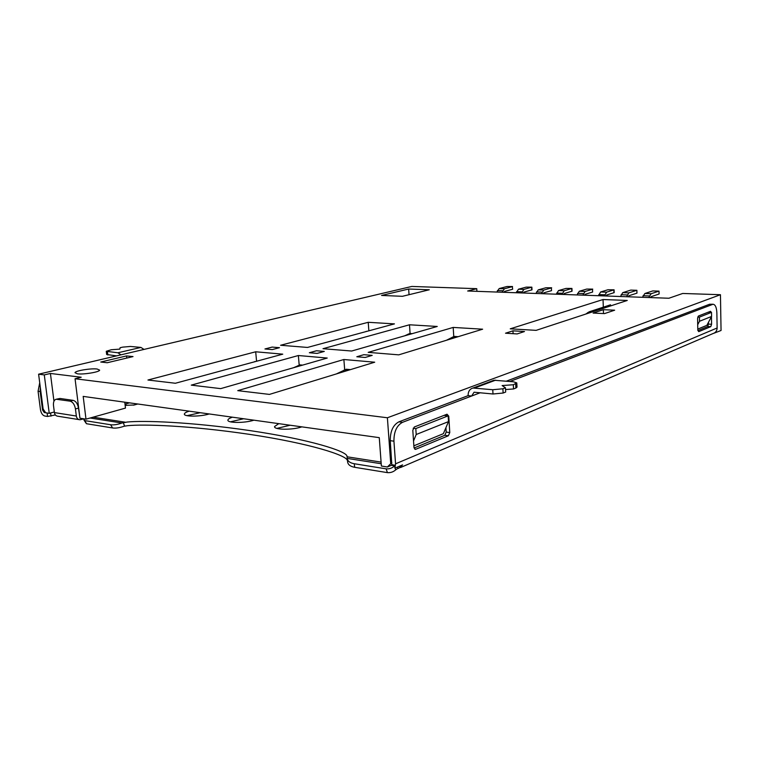 <?xml version="1.0" encoding="UTF-8"?>
<svg xmlns="http://www.w3.org/2000/svg" width="759" height="759" viewBox="0 0 759 759"><rect width="100%" height="100%" fill="white"/><g stroke="black" fill="none" stroke-linecap="round" stroke-linejoin="round"><path stroke-width="1.14" d="M408.655 289.027L429.281 289.767L402.431 296.304L381.578 295.441L408.655 289.027L409.044 294.691M97.171 369.026C90.985 368.162 75.236 370.753 74.999 372.688L77.38 373.817C83.575 374.709 99.581 372.052 99.647 370.145L97.171 369.026M392.488 464.831L387.384 466.984L391.853 462.582M524.497 331.531L517.126 333.932L505.522 333.21L512.951 330.839L524.497 331.531M513.093 333.675L512.951 330.839M272.158 347.081L279.483 347.688L272.282 349.586L264.948 348.969L272.158 347.081M316.484 350.762L324.302 351.408L317.186 353.4L309.349 352.736L316.484 350.762M363.836 354.69L372.204 355.383L365.193 357.47L356.806 356.758L363.836 354.69M344.69 369.813L343.874 359.51L374.709 362.204L269.445 394.405L237.757 390.648L343.874 359.51M410.078 333.41L409.499 324.786L437.25 326.465L351.673 351.028L323.011 348.704L409.499 324.786M327.224 358.049L220.708 388.627L191.259 385.136L298.363 355.525L327.224 358.049M299.198 365.164L298.363 355.525M368.836 330.488L368.229 322.3L394.443 323.884L307.509 347.442L280.583 345.26L368.229 322.3M282.765 354.159L175.386 383.257L147.948 380.012L255.688 351.787L282.765 354.159M256.542 360.886L255.688 351.787M482.629 329.197L398.76 354.851L368.191 352.366L453.199 327.423L482.629 329.197M453.759 336.55L453.199 327.423M603.49 313.552L603.358 309.691L614.657 310.194L604.506 313.6L593.111 313.069L603.358 309.691M387.384 466.984L381.379 466.035L379.272 437.649L83.186 396.397L85.985 419.167L125.463 408.095L124.78 402.194M627.266 300.45L536.139 330.355L510.247 328.827L603.035 299.53L627.266 300.45M603.31 307.177L603.035 299.53M53.965 401.198L50.417 373.456L44.288 374.908L49.24 413.342L45.692 412.773L43.121 408.987L38.605 374.196L411.824 286.447L476.756 288.676L476.908 291.342M390.686 463.066L387.394 417.763L75.056 378.75L79.942 418.209L85.985 419.167M75.056 378.75L81.204 377.242L50.417 373.456M49.24 413.342L54.316 411.976M44.288 374.908L38.605 374.196M476.756 288.676L467.658 291.001L668.869 298.249L682.711 293.467L720.452 294.71L721.05 330.488L713.858 333.258M444.062 415.372L448.152 415.856L448.512 421.596L443.36 433.683L413.864 445.818M413.171 428.228L415.799 428.569L448.152 415.856M413.532 440.998L416.207 434.509L415.799 428.569M711.581 316.446L699.513 321.266L699.428 317.11L711.506 312.366L711.581 316.446L706.857 325.355L697.796 329.083M416.207 434.509L448.512 421.596M708.156 312.224L711.506 312.366M697.749 317.034L699.428 317.11M699.513 321.266L697.701 324.719M387.394 417.763L720.452 294.71M107.247 362.736L100.748 362.034L126.525 355.924L133.024 356.578L107.247 362.736M126.772 358.068L126.525 355.924M394.898 468.18L394.68 465.182L391.796 464.726L390.259 440.675C390.211 431.254 393.077 424.974 398.864 421.852L468.104 395.648L471.643 396.018L402.517 422.317C396.739 425.448 393.874 431.738 393.93 441.188L395.553 463.825L394.898 468.18L402.583 464.897L398.712 468.312L397.811 468.436L397.707 466.975M40.303 387.242L40.17 391.54L42.57 410.031L44.278 412.554L47.105 413L47.551 416.463L44.724 416.008C42.551 415.315 41.128 413.209 40.464 409.699L38.064 391.246L39.724 382.773M136.952 403.892L133.499 405.183M125.007 404.139L129.504 402.849M137.777 404.006L134.172 405.012L125.14 405.325M83.832 418.826L79.989 419.765C77.978 419.594 76.754 418.351 76.327 416.036L75.445 408.93C74.629 404.566 72.855 401.976 70.094 401.16L56.166 399.243L59.98 398.456L73.149 400.354C75.909 401.169 77.684 403.76 78.49 408.105L79.648 415.837M56.166 399.243C54.079 399.851 53.196 401.976 53.5 405.61L54.392 412.583C54.819 414.86 56.043 416.084 58.054 416.255L78.974 419.604M347.546 461.121L347.356 460.552C347.261 455.495 310.346 443.474 249.777 434.395C189.646 425.476 143.385 424.072 127.578 425.695L124.021 426.264C119.543 427.829 115.748 428.399 112.626 427.962L86.422 423.712L84.078 420.22M395.116 468.085L395.714 469.849C393.314 471.956 390.543 472.885 387.413 472.629L354.69 467.307C350.373 466.51 348.02 464.717 347.613 461.937L347.584 461.595M395.714 469.849L397.811 468.436M506.424 381.141L709.57 304.255L713.043 304.245C715.32 304.549 716.591 307.423 716.866 312.888L717.122 327.983C717.008 330.82 715.68 332.66 713.118 333.514L400.42 467.572M394.718 465.779L394.822 467.202M112.626 427.962L110.586 424.736C113.689 425.163 117.474 424.585 121.933 423.01L127.161 422.042C142.967 420.42 189.257 421.767 249.398 430.514C309.995 439.423 346.92 451.254 347.005 456.254L347.233 458.408C347.622 461.178 349.956 462.952 354.254 463.74L354.69 467.307M84.183 418.883L83.907 419.85L84.98 420.638L110.586 424.736M354.254 463.74L386.132 468.844C389.263 469.09 392.033 468.17 394.443 466.064M124.618 426.074L123.214 422.602M187.037 415.666L200.224 412.706M209.218 413.959C200.034 416.843 183.242 416.805 184.399 413.93C184.646 413 186.221 412.08 189.143 411.16M230.432 421.824L243.63 418.75M253.914 420.182C244.654 423.275 226.808 423.124 227.937 420.002C228.146 419.063 229.645 418.124 232.425 417.184M276.931 428.399L290.118 425.23M301.845 426.862C292.538 430.182 273.506 429.907 274.587 426.511L278.781 423.645M47.551 416.463L55.388 414.955M140.927 347.423L130.472 346.455L122.692 347.129L120.083 347.726L119.846 349.121L111.298 349.738L106.279 351.284L117.911 352.783L140.927 347.423L144.011 349.415M106.288 351.408L106.658 354.51L116.554 355.876M121.004 354.823L117.911 352.783M480.324 392.716L471.643 396.018L474.071 392.213L492.999 393.997L503.122 393.039L505.674 392.042L505.456 387.792L502.126 385.563L513.331 384.747L516.794 382.916L513.492 381.796L493.938 380.24L472.98 388.039L492.762 389.728L502.894 388.779L505.456 387.792M492.373 380.828L493.938 380.24M468.104 395.648C468.075 391.521 469.707 388.988 472.98 388.039M516.794 382.916L517.012 387.109L515.883 388.048L513.549 388.959L505.541 389.547M513.331 384.747L513.549 388.959M711.458 316.683L711.591 324.264L710.785 326.636L698.735 331.655L697.806 329.947L697.578 318.448L698.413 316.029L710.509 311.304L711.325 312.357M708.621 322.025L707.853 326.493L697.872 330.62M447.042 414.205L448.759 416.179L449.774 432.554L448.389 435.761L415.448 449.394L413.968 447.336L412.801 430.334L414.3 426.994L447.042 414.205M445.049 414.983L445.154 415.496M445.931 427.659L446.207 432.089L444.812 435.286L414.072 448.009M509.887 381.464L713.043 304.245M585.749 314.074L589.193 311.788L610.53 304.814M626.63 296.731L628.86 292.851L636.877 290.299L636.962 293.145L628.955 295.725L628.234 296.788M636.877 290.299L630.795 290.099L622.731 292.642L620.492 296.513M642.446 297.3L644.856 293.505L652.768 290.925L659.011 291.124L651.156 293.714L648.755 297.528M650.406 297.585L651.231 296.636L659.097 294.008L659.011 291.124M604.458 295.934L606.583 292.177L614.078 289.805L614.173 292.623L606.688 295.023L605.986 295.991M598.471 295.716L600.616 291.978L607.921 289.758L614.078 289.805M446.349 340.298L454.148 336.417L458.142 336.683M592.504 289.255L592.608 292.044L592.504 289.255L585.113 291.456L582.865 295.156M584.506 295.213L585.217 294.264L592.608 292.044M577.03 294.947L579.288 291.257L586.716 289.075L592.741 289.113M336.37 373.931L346.256 369.235L350.43 369.633M551.395 287.936L551.518 290.65L551.395 287.936L543.776 290.061L541.471 293.667M543.169 293.724L543.899 292.803L551.518 290.65M535.93 293.467L538.245 289.872L545.892 287.756L551.651 287.784M293.61 367.698L300.08 364.889L302.594 365.117M512.268 286.674L512.686 289.17L512.268 286.674L504.46 288.733L502.107 292.243M503.853 292.31L504.593 291.409L512.401 289.321M496.832 292.054L499.185 288.562L507.021 286.504L512.543 286.522M253.449 362.1L257.861 360.904M562.002 294.407L564.184 290.754L571.944 288.439L572.049 291.19L564.298 293.524L563.586 294.464M556.319 294.198L558.51 290.564L566.053 288.411L571.944 288.439M404.642 335.82L409.794 333.486L412.213 333.647M521.642 292.946L523.871 289.388L531.86 287.149L531.993 289.824L524.004 292.101L523.274 293.012M516.243 292.756L518.473 289.207L526.215 287.12L531.86 287.149M365.24 331.797L368.959 330.791M393.93 441.188L390.259 440.675M402.517 422.317L398.864 421.852M44.278 412.554L45.35 412.27M42.57 410.031L43.642 409.746M125.89 403.845L126.079 405.458M56.925 399.243L59.98 398.456M76.327 416.036L54.392 412.583M73.149 400.354L70.094 401.16M78.49 408.105L75.445 408.93M395.553 463.825L717.122 327.983M394.652 465.855L391.312 465.333M381.208 463.74L347.233 458.408M347.195 456.814L381.084 462.098M121.933 423.01L90.112 418.01M93.082 417.175L125.32 422.213M386.132 468.844L387.413 472.629M86.422 423.712L84.98 420.638M51.005 416.141L50.597 412.972M40.17 391.54L38.064 391.246M107.825 354.984L107.446 351.749M474.717 387.953L495.655 380.155M515.665 383.845L515.883 388.048M502.894 388.779L503.122 393.039M492.762 389.728L492.999 393.997M707.853 326.493L710.785 326.636M708.659 324.112L711.591 324.264M448.171 416.103L448.759 416.179M446.207 432.089L449.774 432.554M444.812 435.286L448.389 435.761M414.727 449.148L415.818 449.3M709.57 304.255L712.502 304.368M589.828 312.736L587.627 312.632M592.295 311.93L589.193 311.788M628.86 292.851L622.731 292.642M627.238 294.957L621.109 294.739M643.053 295.725L649.362 295.953M644.856 293.505L651.156 293.714M598.794 294.568L604.771 294.777M600.616 291.978L606.583 292.177M613.955 292.765L613.851 289.947M455.941 337.357L452.411 337.129M583.415 293.581L577.59 293.372M585.113 291.456L579.288 291.257M347.745 370.449L344.064 370.098M542.04 292.13L536.499 291.93M543.776 290.061L538.245 289.872M299.871 365.904L297.87 365.715M502.676 290.744L497.411 290.564M504.46 288.733L499.185 288.562M255.119 361.645L254.588 361.597M556.641 293.078L562.324 293.278M558.51 290.564L564.184 290.754M571.802 291.333L571.698 288.591M409.964 334.292L408.029 334.169M516.566 291.665L521.974 291.854M518.473 289.207L523.871 289.388M531.717 289.976L531.594 287.291M366.673 331.408L366.161 331.379M347.489 460.504L347.318 458.882"/></g></svg>

